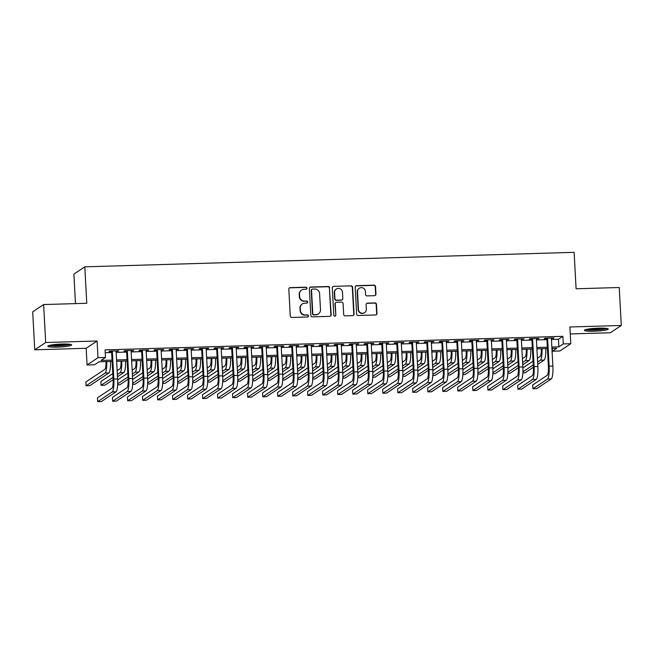 <?xml version="1.0" encoding="UTF-8"?>
<svg xmlns="http://www.w3.org/2000/svg" width="654" height="654" viewBox="0 0 654 654"><rect width="100%" height="100%" fill="white"/><g stroke="black" fill="none" stroke-linecap="round" stroke-linejoin="round"><path stroke-width="0.98" d="M306.955 288.193A1.055 1.022 56.3 0 0 305.868 287.18L290.221 287.646A1.504 1.463 56.3 0 0 288.823 289.182L290.278 316.013A1.504 1.463 56.3 0 0 291.831 317.46L307.486 316.994A1.055 1.022 56.3 0 0 308.459 315.915A1.055 1.022 56.3 0 0 307.372 314.909L305.344 314.966A4.815 4.684 56.3 0 1 300.374 310.339L300.251 308.099A4.815 4.684 56.3 0 1 304.707 303.186L306.734 303.129A1.055 1.022 56.3 0 0 307.707 302.058A1.055 1.022 56.3 0 0 306.62 301.044L304.592 301.102A4.815 4.684 56.3 0 1 299.622 296.475L299.499 294.235A4.815 4.684 56.3 0 1 303.955 289.33L305.982 289.264A1.055 1.022 56.3 0 0 306.955 288.193M306.358 289.182A1.055 1.022 56.3 0 0 305.573 287.376L289.918 287.842A1.504 1.463 56.3 0 0 289.321 287.989M307.854 316.912A1.055 1.022 56.3 0 0 307.078 315.105L305.344 314.966M307.102 303.047A1.055 1.022 56.3 0 0 306.325 301.241L304.592 301.102M598.631 328.161A11.952 1.439 176.9 0 0 584.39 330.344A11.952 1.439 176.9 0 0 594.02 331.235A11.952 1.439 176.9 0 0 608.253 329.052A11.952 1.439 176.9 0 0 598.631 328.161M62.04 344.045A11.952 1.439 176.9 0 0 47.799 346.228A11.952 1.439 176.9 0 0 57.429 347.119A11.952 1.439 176.9 0 0 71.662 344.936A11.952 1.439 176.9 0 0 62.04 344.045M374.546 295.673A1.504 1.463 56.3 0 0 375.936 294.137L375.527 286.607A1.504 1.463 56.3 0 0 373.974 285.16L356.585 285.675A1.504 1.463 56.3 0 0 355.196 287.212L356.651 314.043A1.504 1.463 56.3 0 0 358.204 315.49L375.584 314.975A1.504 1.463 56.3 0 0 376.982 313.446L376.491 304.347A1.504 1.463 56.3 0 0 374.93 302.9L367.491 303.121A1.504 1.463 56.3 0 0 366.101 304.658L366.346 309.162A4.022 3.916 56.3 0 1 360.665 312.816A4.022 3.916 56.3 0 1 358.466 309.399L357.509 291.733A4.022 3.916 56.3 0 1 363.191 288.087A4.022 3.916 56.3 0 1 365.39 291.504L365.545 294.447A1.504 1.463 56.3 0 0 367.098 295.894L374.546 295.673M551.436 339.491L558.451 339.287L562.881 336.328L563.29 343.922L570.795 343.702L559.865 350.985L552.36 351.206L556.791 348.255L551.919 348.402M43.63 304.551L45.682 342.516L34.76 349.808L32.7 311.844L43.63 304.551L86.778 303.276L84.807 266.832L574.114 252.338L576.092 288.782L619.24 287.507L621.3 325.471L569.896 326.992L570.795 343.702M34.76 349.808L86.165 348.28L97.094 340.996L45.682 342.516M97.094 340.996L97.994 357.697L105.498 357.476L101.068 360.428L112.055 360.109M562.881 336.328L105.09 349.882L105.498 357.476M329.706 287.964A1.504 1.463 56.3 0 0 328.153 286.517L310.773 287.032A1.504 1.463 56.3 0 0 309.375 288.569L310.83 315.4A1.504 1.463 56.3 0 0 312.383 316.847L329.771 316.332A1.504 1.463 56.3 0 0 331.161 314.795L329.412 288.169A1.504 1.463 56.3 0 0 327.858 286.722L310.47 287.237A1.504 1.463 56.3 0 0 309.873 287.384M333.679 286.354L351.067 285.839A1.504 1.463 56.3 0 1 352.62 287.286L354.067 314.116A1.504 1.463 56.3 0 1 352.678 315.653L345.238 315.874A1.504 1.463 56.3 0 1 343.685 314.427L343.097 303.546A1.504 1.463 56.3 0 0 341.543 302.099L336.606 302.246A1.504 1.463 56.3 0 0 335.216 303.783L335.829 315.105A1.055 1.022 56.3 0 1 334.341 316.062A1.055 1.022 56.3 0 1 333.761 315.171L332.289 287.891A1.504 1.463 56.3 0 1 333.679 286.354L351.067 285.839M570.272 333.949L610.37 332.763L621.3 325.471M116.11 351.394L118.709 350.846L109.7 351.108L108.965 351.607L111.589 351.525M131.119 350.945L133.718 350.397L124.71 350.667L123.974 351.157L126.598 351.084M146.128 350.503L148.728 349.955L139.719 350.225L138.983 350.716L141.607 350.634M161.137 350.062L163.737 349.514L154.728 349.776L153.992 350.274L156.617 350.192M176.147 349.612L178.746 349.064L169.738 349.334L169.002 349.825L171.626 349.751M191.156 349.171L193.756 348.623L184.747 348.893L184.011 349.383L186.635 349.301M206.165 348.729L208.765 348.181L199.764 348.443L199.02 348.942L201.645 348.86M221.175 348.28L223.774 347.732L214.774 348.002L214.03 348.492L216.662 348.418M236.184 347.838L238.784 347.29L229.783 347.56L229.039 348.051L231.671 347.969M251.193 347.397L253.793 346.849L244.792 347.111L244.048 347.601L246.681 347.527M266.203 346.947L268.802 346.399L259.802 346.669L259.058 347.16L261.69 347.086M281.212 346.506L283.811 345.958L274.811 346.219L274.067 346.718L276.699 346.636M296.221 346.056L298.821 345.508L289.82 345.778L289.076 346.268L291.709 346.195M311.23 345.614L313.83 345.067L304.829 345.337L304.085 345.827L306.718 345.745M326.24 345.173L328.839 344.625L319.839 344.887L319.095 345.386L321.727 345.304M341.249 344.723L343.849 344.176L334.848 344.445L334.104 344.936L336.736 344.862M356.258 344.282L358.858 343.734L349.857 344.004L349.113 344.494L351.746 344.413M371.268 343.841L373.867 343.293L364.867 343.554L364.131 344.045L366.755 343.971M386.277 343.391L388.877 342.843L379.876 343.113L379.14 343.603L381.764 343.53M401.286 342.949L403.894 342.402L394.885 342.671L394.149 343.162L396.774 343.08M416.296 342.508L418.903 341.96L409.894 342.222L409.159 342.712L411.783 342.639M431.305 342.058L433.913 341.511L424.904 341.78L424.168 342.271L426.792 342.197M446.314 341.617L448.922 341.069L439.913 341.331L439.177 341.829L441.802 341.748M461.323 341.167L463.931 340.62L454.922 340.889L454.187 341.38L456.811 341.306M476.333 340.726L478.941 340.178L469.932 340.448L469.196 340.938L471.82 340.857M491.342 340.284L493.95 339.737L484.941 339.998L484.205 340.497L486.829 340.415M506.359 339.835L508.959 339.287L499.95 339.557L499.215 340.047L501.839 339.974M521.369 339.393L523.968 338.846L514.96 339.115L514.224 339.606L516.848 339.524M536.378 338.952L538.978 338.404L529.969 338.666L529.233 339.156L531.857 339.083M105.245 352.702L111.646 352.514M116.159 352.383L126.655 352.073M131.168 351.934L141.665 351.623M146.177 351.492L156.674 351.182M161.186 351.043L171.683 350.732M176.196 350.601L186.692 350.291M191.205 350.16L201.702 349.849M206.214 349.71L216.711 349.399M221.232 349.269L231.72 348.958M236.241 348.827L246.73 348.517M251.25 348.378L261.739 348.067M266.26 347.936L276.748 347.626M281.269 347.495L291.758 347.184M296.278 347.045L306.767 346.734M311.288 346.604L321.776 346.293M326.297 346.154L336.785 345.843M341.306 345.713L351.795 345.402M356.316 345.271L366.804 344.96M371.325 344.822L381.813 344.511M386.334 344.38L396.823 344.069M401.343 343.939L411.832 343.628M416.353 343.489L426.841 343.178M431.362 343.048L441.851 342.737M446.371 342.598L456.868 342.287M461.381 342.156L471.877 341.846M476.39 341.715L486.887 341.404M491.399 341.265L501.896 340.955M506.409 340.824L516.905 340.513M521.418 340.382L531.915 340.072M536.427 339.933L546.924 339.622M551.387 338.502L553.987 337.954L544.978 338.224L544.242 338.715L546.867 338.641M84.807 266.832L73.877 274.116L75.48 303.611M552.213 348.394L552.36 351.206M112.128 361.425L99.007 361.809L94.577 364.769L87.072 364.989L97.994 357.697M86.165 348.28L87.072 364.989M551.845 347.086L558.859 346.873L563.29 343.922M116.575 359.97L127.064 359.659M131.585 359.528L142.073 359.218M146.594 359.087L157.083 358.776M161.603 358.637L172.092 358.327M176.613 358.196L187.101 357.885M191.622 357.754L202.111 357.436M206.631 357.305L217.12 356.994M221.641 356.863L232.129 356.553M236.65 356.414L247.138 356.103M251.659 355.972L262.148 355.662M266.668 355.531L277.157 355.22M281.678 355.081L292.174 354.77M296.687 354.64L307.184 354.329M311.696 354.198L322.193 353.888M326.706 353.749L337.202 353.438M341.715 353.307L352.212 352.997M356.724 352.858L367.221 352.547M371.734 352.416L382.23 352.105M386.743 351.975L397.24 351.664M401.752 351.525L412.249 351.214M416.762 351.084L427.258 350.773M431.771 350.642L442.267 350.331M446.78 350.192L457.277 349.882M461.789 349.751L472.286 349.44M476.799 349.31L487.295 348.999M491.808 348.86L502.305 348.549M506.817 348.418L517.314 348.108M521.827 347.969L532.323 347.658M536.836 347.527L547.333 347.217M547.406 348.533L536.909 348.844M532.397 348.974L521.9 349.285M517.388 349.424L506.891 349.735M502.378 349.865L491.882 350.176M487.369 350.307L476.872 350.618M472.36 350.757L461.863 351.067M457.35 351.198L446.854 351.509M442.341 351.648L431.844 351.958M427.324 352.089L416.835 352.4M412.314 352.531L401.826 352.841M397.305 352.98L386.816 353.291M382.296 353.422L371.807 353.732M367.286 353.863L356.798 354.174M352.277 354.313L341.789 354.623M337.268 354.754L326.779 355.065M322.258 355.204L311.77 355.514M307.249 355.645L296.761 355.956M292.24 356.087L281.751 356.397M277.231 356.536L266.742 356.847M262.221 356.978L251.733 357.288M247.212 357.419L236.723 357.73M232.203 357.869L221.714 358.179M217.193 358.31L206.697 358.621M202.184 358.752L191.687 359.062M187.175 359.201L176.678 359.512M172.166 359.643L161.669 359.953M157.156 360.092L146.66 360.403M142.147 360.534L131.65 360.844M127.138 360.975L116.641 361.286M558.451 339.287L558.859 346.873M117.973 351.337L117.949 350.871M132.983 350.896L132.958 350.421M147.992 350.446L147.968 349.98M163.001 350.004L162.977 349.538M178.011 349.563L177.986 349.089M193.02 349.113L192.995 348.647M208.029 348.672L208.005 348.198M223.039 348.23L223.014 347.756M238.048 347.781L238.023 347.315M253.057 347.339L253.033 346.865M268.066 346.89L268.042 346.424M283.076 346.448L283.051 345.982M298.085 346.007L298.061 345.533M313.094 345.557L313.07 345.091M328.104 345.116L328.079 344.642M343.113 344.674L343.088 344.2M358.122 344.225L358.098 343.759M373.132 343.783L373.107 343.309M388.141 343.342L388.116 342.868M403.15 342.892L403.126 342.426M418.159 342.451L418.135 341.977M433.169 342.001L433.144 341.535M448.178 341.56L448.154 341.094M463.187 341.118L463.163 340.644M478.197 340.669L478.172 340.203M493.206 340.227L493.181 339.753M508.215 339.786L508.191 339.312M523.225 339.336L523.2 338.87M538.234 338.895L538.209 338.42M553.243 338.445L553.219 337.979M301.543 290.098L301.249 290.294A4.815 4.684 56.3 0 0 299.205 294.431L299.499 294.235M304.298 301.298A4.815 4.684 56.3 0 1 299.328 296.671L299.205 294.431M302.295 303.955L302.001 304.151A4.815 4.684 56.3 0 0 299.957 308.296L300.251 308.099M305.05 315.163A4.815 4.684 56.3 0 1 300.08 310.536L299.957 308.296M330.368 316.184A1.504 1.463 56.3 0 0 330.867 314.999L329.412 288.169M312.506 289.076A1.055 1.022 56.3 0 0 311.525 290.147L312.8 313.699A1.055 1.022 56.3 0 0 313.895 314.713L316.029 314.648A4.815 4.684 56.3 0 0 320.485 309.743L319.61 293.638A4.815 4.684 56.3 0 0 314.639 289.011L312.506 289.076M311.974 289.24L311.68 289.436A1.055 1.022 56.3 0 0 311.23 290.343L311.525 290.147M318.441 313.879L318.146 314.084A4.815 4.684 56.3 0 1 315.735 314.844L313.593 314.909A1.055 1.022 56.3 0 1 312.506 313.895L311.23 290.343M353.274 315.506A1.504 1.463 56.3 0 0 353.773 314.321L352.326 287.49A1.504 1.463 56.3 0 0 350.765 286.043M335.854 302.483L335.559 302.679A1.504 1.463 56.3 0 0 334.922 303.979L335.829 315.105M335.224 316.103A1.055 1.022 56.3 0 0 335.535 315.302M342.483 292.256A4.022 3.916 56.3 0 0 336.311 289.027A4.022 3.916 56.3 0 0 334.603 292.485L334.938 298.714A1.504 1.463 56.3 0 0 336.491 300.161L341.429 300.014A1.504 1.463 56.3 0 0 342.819 298.477L342.483 292.256M336.311 289.027L336.017 289.223A4.022 3.916 56.3 0 0 334.308 292.69L334.603 292.485M342.181 299.769L341.887 299.973A1.504 1.463 56.3 0 1 341.135 300.211L336.197 300.358A1.504 1.463 56.3 0 1 334.644 298.911L334.308 292.69M333.385 286.558A1.504 1.463 56.3 0 0 332.788 286.705M359.218 288.275L358.923 288.471A4.022 3.916 56.3 0 0 357.215 291.929L357.509 291.733M364.638 312.628L364.343 312.825A4.022 3.916 56.3 0 1 358.171 309.595L357.215 291.929M376.189 314.827A1.504 1.463 56.3 0 0 376.688 313.642L376.189 304.543A1.504 1.463 56.3 0 0 374.636 303.096L367.196 303.317A1.504 1.463 56.3 0 0 366.6 303.472M375.143 295.526A1.504 1.463 56.3 0 0 375.641 294.333L375.233 286.812A1.504 1.463 56.3 0 0 373.679 285.365L356.291 285.88A1.504 1.463 56.3 0 0 355.694 286.027M106.005 361.605A7.66 1.521 88.3 0 1 104.902 369.281L85.87 381.977L86.075 385.778L105.106 373.082A11.486 2.273 -91.7 0 0 106.766 361.58M86.075 385.778L89.827 385.664L108.858 372.968A11.486 2.273 -91.7 0 0 110.518 361.466M111.564 351.059L113.109 379.541A7.66 1.521 88.3 0 1 112.047 388.124L97.438 397.861L97.642 401.662L112.251 391.918A11.486 2.273 -91.7 0 0 113.845 379.05L112.333 351.034M97.642 401.662L101.395 401.548L116.003 391.811A11.486 2.273 -91.7 0 0 117.597 378.944L116.085 350.92M69.479 344.233A10.341 1.243 -3.1 0 1 57.675 345.696A10.341 1.243 -3.1 0 1 49.892 345.296M52.794 344.781A9.573 1.153 176.9 0 0 57.781 344.838A9.573 1.153 176.9 0 0 66.544 344.037M48.927 345.549A11.87 1.431 176.9 0 0 57.38 345.892A11.87 1.431 176.9 0 0 70.469 344.38M586.491 329.403A10.341 1.243 -3.1 0 1 586.483 329.403A10.341 1.243 -3.1 0 0 596.325 329.722A10.341 1.243 -3.1 0 0 606.07 328.341M585.518 329.657A11.87 1.431 176.9 0 0 596.334 329.91A11.87 1.431 176.9 0 0 607.059 328.496M589.385 328.897A9.573 1.153 176.9 0 0 603.135 328.144M121.015 361.155A7.66 1.521 88.3 0 1 119.911 368.84L117.156 370.679M112.79 373.589L100.88 381.535L101.084 385.329L112.995 377.391M117.36 374.472L120.115 372.633A11.486 2.273 -91.7 0 0 121.775 361.139M101.084 385.329L104.836 385.222L113.117 379.696M117.483 376.786L123.868 372.527A11.486 2.273 -91.7 0 0 125.527 361.024M136.024 360.714A7.66 1.521 88.3 0 1 134.92 368.398L132.165 370.238M127.8 373.148L117.646 379.917M117.655 383.849L128.004 376.941M132.37 374.031L135.125 372.191A11.486 2.273 -91.7 0 0 136.784 360.689M117.614 384.846L119.846 384.773L128.127 379.255M132.492 376.336L138.877 372.077A11.486 2.273 -91.7 0 0 140.536 360.583M151.033 360.272A7.66 1.521 88.3 0 1 149.93 367.949L147.175 369.788M142.809 372.706L132.656 379.475M132.664 383.399L143.013 376.5M147.379 373.589L150.134 371.75A11.486 2.273 -91.7 0 0 151.793 360.248M132.623 384.397L134.855 384.331L143.136 378.805M147.502 375.895L153.886 371.636A11.486 2.273 -91.7 0 0 155.546 360.133M166.042 359.823A7.66 1.521 88.3 0 1 164.939 367.507L162.184 369.346M157.818 372.257L147.665 379.026M147.673 382.958L158.023 376.058M162.388 373.14L165.143 371.3A11.486 2.273 -91.7 0 0 166.803 359.806M147.632 383.955L149.864 383.89L158.145 378.364M162.511 375.453L168.895 371.194A11.486 2.273 -91.7 0 0 170.555 359.692M126.574 350.609L128.119 379.099A7.66 1.521 88.3 0 1 127.056 387.675L112.447 397.419L112.652 401.213L127.26 391.476A11.486 2.273 -91.7 0 0 128.854 378.609L127.342 350.593M112.652 401.213L116.404 401.106L131.013 391.362A11.486 2.273 -91.7 0 0 132.607 378.494L131.094 350.479M141.583 350.168L143.128 378.658A7.66 1.521 88.3 0 1 142.065 387.233L127.456 396.978L127.661 400.771L142.27 391.027A11.486 2.273 -91.7 0 0 143.864 378.159L142.351 350.143M127.661 400.771L131.413 400.657L146.022 390.92A11.486 2.273 -91.7 0 0 147.616 378.053L146.104 350.037M156.592 349.726L158.137 378.208A7.66 1.521 88.3 0 1 157.074 386.792L142.466 396.528L142.67 400.33L157.279 390.585A11.486 2.273 -91.7 0 0 158.873 377.718L157.361 349.702M142.67 400.33L146.422 400.215L161.031 390.471A11.486 2.273 -91.7 0 0 162.625 377.611L161.113 349.588M171.601 349.277L173.147 377.767A7.66 1.521 88.3 0 1 172.084 386.342L157.475 396.087L157.679 399.88L172.288 390.144A11.486 2.273 -91.7 0 0 173.882 377.276L172.37 349.252M157.679 399.88L161.432 399.774L176.04 390.029A11.486 2.273 -91.7 0 0 177.635 377.162L176.122 349.146M181.052 359.381A7.66 1.521 88.3 0 1 179.948 367.058L177.193 368.905M172.828 371.815L162.674 378.584M162.683 382.508L173.032 375.609M177.398 372.698L180.152 370.859A11.486 2.273 -91.7 0 0 181.812 359.357M162.642 383.506L164.873 383.44L173.155 377.922M177.52 375.004L183.905 370.744A11.486 2.273 -91.7 0 0 185.564 359.25M186.611 348.835L188.156 377.325A7.66 1.521 88.3 0 1 187.093 385.901L172.484 395.645L172.689 399.439L187.297 389.694A11.486 2.273 -91.7 0 0 188.892 376.827L187.379 348.811M172.689 399.439L176.441 399.324L191.05 389.588A11.486 2.273 -91.7 0 0 192.644 376.72L191.132 348.705M196.061 358.94A7.66 1.521 88.3 0 1 194.957 366.616L192.202 368.455M187.837 371.366L177.684 378.143M177.692 382.067L188.041 375.167M192.407 372.257L195.162 370.409A11.486 2.273 -91.7 0 0 196.821 358.915M177.651 383.064L179.883 382.999L188.164 377.472M192.529 374.562L198.914 370.303A11.486 2.273 -91.7 0 0 200.574 358.801M201.62 348.394L203.165 376.876A7.66 1.521 88.3 0 1 202.102 385.459L187.494 395.196L187.698 398.997L202.307 389.253A11.486 2.273 -91.7 0 0 203.901 376.385L202.388 348.369M187.698 398.997L191.45 398.883L206.059 389.138A11.486 2.273 -91.7 0 0 207.653 376.271L206.141 348.255M211.07 358.49A7.66 1.521 88.3 0 1 209.967 366.175L207.212 368.014M202.846 370.924L192.693 377.693M192.701 381.625L203.051 374.717M207.416 371.807L210.171 369.968A11.486 2.273 -91.7 0 0 211.831 358.466M192.66 382.623L194.892 382.557L203.173 377.031M207.539 374.121L213.923 369.862A11.486 2.273 -91.7 0 0 215.583 358.359M216.629 347.944L218.174 376.434A7.66 1.521 88.3 0 1 217.112 385.01L202.503 394.754L202.707 398.548L217.316 388.811A11.486 2.273 -91.7 0 0 218.91 375.944L217.398 347.92M202.707 398.548L206.46 398.441L221.068 388.697A11.486 2.273 -91.7 0 0 222.662 375.829L221.15 347.814M226.08 358.049A7.66 1.521 88.3 0 1 224.976 365.725L222.221 367.573M217.856 370.483L207.702 377.252M207.71 381.176L218.06 374.276M222.425 371.366L225.18 369.526A11.486 2.273 -91.7 0 0 226.84 358.024M207.67 382.173L209.901 382.108L218.183 376.59M222.548 373.671L228.933 369.412A11.486 2.273 -91.7 0 0 230.592 357.918M231.639 347.503L233.184 375.993A7.66 1.521 88.3 0 1 232.121 384.568L217.512 394.305L217.717 398.106L232.325 388.362A11.486 2.273 -91.7 0 0 233.919 375.494L232.407 347.478M217.717 398.106L221.469 397.992L236.078 388.255A11.486 2.273 -91.7 0 0 237.672 375.388L236.159 347.364M241.089 357.607A7.66 1.521 88.3 0 1 239.985 365.284L237.23 367.123M232.865 370.033L222.712 376.81M222.72 380.734L233.069 373.835M237.435 370.924L240.198 369.077A11.486 2.273 -91.7 0 0 241.849 357.583M222.679 381.732L224.911 381.666L233.192 376.14M237.557 373.23L243.95 368.97A11.486 2.273 -91.7 0 0 245.602 357.468M246.648 347.053L248.193 375.543A7.66 1.521 88.3 0 1 247.13 384.119L232.522 393.863L232.726 397.657L247.335 387.92A11.486 2.273 -91.7 0 0 248.937 375.053L247.416 347.037M232.726 397.657L236.478 397.55L251.087 387.806A11.486 2.273 -91.7 0 0 252.689 374.938L251.169 346.922M256.098 357.158A7.66 1.521 88.3 0 1 254.995 364.842L252.24 366.681M247.874 369.592L237.721 376.361M237.729 380.293L248.079 373.385M252.444 370.475L255.207 368.635A11.486 2.273 -91.7 0 0 256.858 357.133M237.688 381.29L239.92 381.225L248.201 375.698M252.567 372.788L258.959 368.521A11.486 2.273 -91.7 0 0 260.611 357.027M261.665 346.612L263.202 375.102A7.66 1.521 88.3 0 1 262.14 383.677L247.531 393.422L247.735 397.215L262.344 387.47A11.486 2.273 -91.7 0 0 263.946 374.611L262.426 346.587M247.735 397.215L251.488 397.101L266.096 387.364A11.486 2.273 -91.7 0 0 267.699 374.497L266.178 346.481M271.108 356.716A7.66 1.521 88.3 0 1 270.004 364.392L267.249 366.232M262.883 369.15L252.73 375.919M252.738 379.843L263.088 372.943M267.453 370.033L270.216 368.194A11.486 2.273 -91.7 0 0 271.868 356.692M252.697 380.841L254.929 380.775L263.21 375.249M267.576 372.339L273.969 368.079A11.486 2.273 -91.7 0 0 275.62 356.577M276.675 346.17L278.212 374.652A7.66 1.521 88.3 0 1 277.149 383.236L262.54 392.972L262.744 396.774L277.353 387.029A11.486 2.273 -91.7 0 0 278.956 374.162L277.435 346.146M262.744 396.774L266.497 396.659L281.106 386.923A11.486 2.273 -91.7 0 0 282.708 374.055L281.187 346.031M286.117 356.267A7.66 1.521 88.3 0 1 285.013 363.951L282.258 365.79M277.893 368.701L267.739 375.478M267.748 379.402L278.097 372.502M282.463 369.584L285.226 367.744A11.486 2.273 -91.7 0 0 286.877 356.25M267.707 380.399L269.938 380.334L278.22 374.807M282.585 371.897L288.978 367.638A11.486 2.273 -91.7 0 0 290.629 356.136M291.684 345.721L293.221 374.211A7.66 1.521 88.3 0 1 292.158 382.786L277.549 392.531L277.762 396.324L292.363 386.588A11.486 2.273 -91.7 0 0 293.965 373.72L292.444 345.704M277.762 396.324L281.514 396.218L296.115 386.473A11.486 2.273 -91.7 0 0 297.717 373.606L296.197 345.59M306.693 345.279L308.23 373.769A7.66 1.521 88.3 0 1 307.167 382.345L292.559 392.089L292.771 395.883L307.372 386.138A11.486 2.273 -91.7 0 0 308.974 373.271L307.454 345.255M292.771 395.883L296.524 395.768L311.124 386.032A11.486 2.273 -91.7 0 0 312.726 373.164L311.206 345.149M321.703 344.838L323.239 373.32A7.66 1.521 88.3 0 1 322.177 381.903L307.568 391.64L307.781 395.441L322.381 385.697A11.486 2.273 -91.7 0 0 323.983 372.829L322.463 344.813M307.781 395.441L311.533 395.327L326.133 385.582A11.486 2.273 -91.7 0 0 327.736 372.715L326.215 344.699M301.126 355.825A7.66 1.521 88.3 0 1 300.022 363.51L297.268 365.349M292.902 368.259L282.749 375.028M282.757 378.96L293.106 372.052M297.472 369.142L300.235 367.303A11.486 2.273 -91.7 0 0 301.886 355.801M282.716 379.958L284.948 379.884L293.229 374.366M297.595 371.447L303.987 367.188A11.486 2.273 -91.7 0 0 305.639 355.694M316.144 355.384A7.66 1.521 88.3 0 1 315.04 363.06L312.277 364.899M307.911 367.818L297.758 374.587M297.766 378.511L308.116 371.611M312.481 368.701L315.244 366.861A11.486 2.273 -91.7 0 0 316.896 355.359M297.725 379.508L299.957 379.443L308.238 373.916M312.604 371.006L318.997 366.747A11.486 2.273 -91.7 0 0 320.648 355.245M331.153 354.934A7.66 1.521 88.3 0 1 330.049 362.618L327.286 364.458M322.921 367.368L312.767 374.137M312.776 378.069L323.125 371.17M327.49 368.251L330.254 366.412A11.486 2.273 -91.7 0 0 331.905 354.918M312.735 379.067L314.966 379.001L323.248 373.475M327.613 370.565L334.006 366.305A11.486 2.273 -91.7 0 0 335.657 354.803M336.712 344.388L338.249 372.878A7.66 1.521 88.3 0 1 337.186 381.454L322.577 391.198L322.79 394.991L337.39 385.255A11.486 2.273 -91.7 0 0 338.993 372.388L337.472 344.364M322.79 394.991L326.542 394.885L341.143 385.141A11.486 2.273 -91.7 0 0 342.745 372.273L341.224 344.257M346.162 354.493A7.66 1.521 88.3 0 1 345.059 362.169L342.295 364.016M337.93 366.927L327.777 373.696M327.785 377.62L338.134 370.72M342.5 367.81L345.263 365.97A11.486 2.273 -91.7 0 0 346.914 354.468M327.744 378.617L329.976 378.552L338.257 373.033M342.622 370.115L349.015 365.856A11.486 2.273 -91.7 0 0 350.667 354.362M351.721 343.947L353.258 372.437A7.66 1.521 88.3 0 1 352.195 381.012L337.587 390.749L337.799 394.55L352.4 384.805A11.486 2.273 -91.7 0 0 354.002 371.938L352.481 343.922M337.799 394.55L341.552 394.436L356.152 384.699A11.486 2.273 -91.7 0 0 357.754 371.832L356.234 343.816M361.172 354.051A7.66 1.521 88.3 0 1 360.068 361.727L357.305 363.567M352.939 366.477L342.786 373.254M342.794 377.178L353.144 370.278M357.509 367.368L360.272 365.521A11.486 2.273 -91.7 0 0 361.924 354.027M342.753 378.175L344.985 378.11L353.266 372.584M357.632 369.673L364.025 365.414A11.486 2.273 -91.7 0 0 365.676 353.912M366.731 343.505L368.267 371.987A7.66 1.521 88.3 0 1 367.205 380.571L352.596 390.307L352.808 394.109L367.409 384.364A11.486 2.273 -91.7 0 0 369.011 371.497L367.491 343.481M352.808 394.109L356.561 393.994L371.161 384.25A11.486 2.273 -91.7 0 0 372.764 371.382L371.243 343.366M376.181 353.601A7.66 1.521 88.3 0 1 375.077 361.286L372.314 363.125M367.949 366.036L357.795 372.805M357.803 376.737L368.153 369.829M372.518 366.919L375.282 365.079A11.486 2.273 -91.7 0 0 376.933 353.577M357.763 377.734L359.994 377.669L368.276 372.142M372.641 369.232L379.034 364.973A11.486 2.273 -91.7 0 0 380.685 353.471M381.74 343.056L383.277 371.546A7.66 1.521 88.3 0 1 382.214 380.121L367.613 389.866L367.818 393.659L382.418 383.923A11.486 2.273 -91.7 0 0 384.021 371.055L382.5 343.031M367.818 393.659L371.57 393.553L386.171 383.808A11.486 2.273 -91.7 0 0 387.773 370.941L386.252 342.925M391.19 353.16A7.66 1.521 88.3 0 1 390.086 360.836L387.323 362.684M382.958 365.594L372.805 372.363M372.813 376.287L383.162 369.387M387.528 366.477L390.291 364.638A11.486 2.273 -91.7 0 0 391.942 353.135M372.772 377.284L375.004 377.219L383.285 371.693M387.659 368.782L394.043 364.523A11.486 2.273 -91.7 0 0 395.695 353.029M396.749 342.614L398.286 371.096A7.66 1.521 88.3 0 1 397.223 379.68L382.623 389.416L382.827 393.218L397.428 383.473A11.486 2.273 -91.7 0 0 399.03 370.605L397.509 342.59M382.827 393.218L386.579 393.103L401.18 383.367A11.486 2.273 -91.7 0 0 402.782 370.499L401.262 342.475M406.199 352.71A7.66 1.521 88.3 0 1 405.096 360.395L402.333 362.234M397.967 365.145L387.814 371.922M387.822 375.846L398.172 368.946M402.537 366.036L405.3 364.188A11.486 2.273 -91.7 0 0 406.952 352.694M387.781 376.843L390.013 376.778L398.294 371.251M402.668 368.341L409.052 364.082A11.486 2.273 -91.7 0 0 410.704 352.58M411.758 342.165L413.303 370.654A7.66 1.521 88.3 0 1 412.233 379.23L397.632 388.975L397.836 392.768L412.437 383.031A11.486 2.273 -91.7 0 0 414.039 370.164L412.519 342.148M397.836 392.768L401.589 392.662L416.189 382.917A11.486 2.273 -91.7 0 0 417.792 370.05L416.271 342.034M421.209 352.269A7.66 1.521 88.3 0 1 420.105 359.953L417.342 361.793M412.976 364.703L402.823 371.472M402.839 375.404L413.181 368.496M417.546 365.586L420.309 363.747A11.486 2.273 -91.7 0 0 421.961 352.244M402.79 376.402L405.022 376.336L413.303 370.81M417.677 367.9L424.062 363.632A11.486 2.273 -91.7 0 0 425.713 352.138M426.768 341.723L428.313 370.213A7.66 1.521 88.3 0 1 427.242 378.789L412.641 388.533L412.846 392.326L427.446 382.582A11.486 2.273 -91.7 0 0 429.049 369.723L427.528 341.699M412.846 392.326L416.598 392.212L431.199 382.476A11.486 2.273 -91.7 0 0 432.801 369.608L431.28 341.592M436.218 351.827A7.66 1.521 88.3 0 1 435.114 359.504L432.351 361.343M427.986 364.262L417.832 371.031M417.849 374.955L428.19 368.055M432.556 365.145L435.319 363.305A11.486 2.273 -91.7 0 0 436.97 351.803M417.8 375.952L420.031 375.887L428.321 370.36M432.686 367.45L439.071 363.191A11.486 2.273 -91.7 0 0 440.722 351.688M441.777 341.282L443.322 369.763A7.66 1.521 88.3 0 1 442.251 378.347L427.651 388.084L427.855 391.885L442.456 382.14A11.486 2.273 -91.7 0 0 444.058 369.273L442.537 341.257M427.855 391.885L431.607 391.771L446.208 382.026A11.486 2.273 -91.7 0 0 447.81 369.167L446.29 341.143M451.227 351.378A7.66 1.521 88.3 0 1 450.124 359.062L447.361 360.902M442.995 363.812L432.842 370.589M432.858 374.513L443.199 367.613M447.565 364.695L450.328 362.856A11.486 2.273 -91.7 0 0 451.979 351.362M432.809 375.51L435.041 375.445L443.33 369.919M447.696 367.008L454.08 362.749A11.486 2.273 -91.7 0 0 455.74 351.247M466.237 350.936A7.66 1.521 88.3 0 1 465.133 358.621L462.37 360.46M458.004 363.371L447.851 370.139M447.867 374.063L458.209 367.164M462.574 364.253L465.337 362.414A11.486 2.273 -91.7 0 0 466.997 350.912M447.818 375.061L450.05 374.995L458.34 369.477M462.705 366.559L469.09 362.3A11.486 2.273 -91.7 0 0 470.749 350.806M481.246 350.495A7.66 1.521 88.3 0 1 480.142 358.171L477.379 360.011M473.014 362.929L462.86 369.698M462.877 373.622L473.218 366.722M477.584 363.812L480.347 361.973A11.486 2.273 -91.7 0 0 482.006 350.47M462.828 374.619L465.059 374.554L473.349 369.028M477.714 366.117L484.099 361.858A11.486 2.273 -91.7 0 0 485.759 350.356M456.786 340.832L458.331 369.322A7.66 1.521 88.3 0 1 457.26 377.898L442.66 387.642L442.864 391.435L457.465 381.699A11.486 2.273 -91.7 0 0 459.067 368.831L457.547 340.816M442.864 391.435L446.617 391.329L461.217 381.584A11.486 2.273 -91.7 0 0 462.819 368.717L461.299 340.701M471.796 340.391L473.341 368.881A7.66 1.521 88.3 0 1 472.27 377.456L457.669 387.201L457.874 390.994L472.474 381.249A11.486 2.273 -91.7 0 0 474.076 368.382L472.556 340.366M457.874 390.994L461.626 390.879L476.226 381.143A11.486 2.273 -91.7 0 0 477.829 368.276L476.308 340.26M486.805 339.949L488.35 368.431A7.66 1.521 88.3 0 1 487.279 377.015L472.679 386.751L472.883 390.552L487.483 380.808A11.486 2.273 -91.7 0 0 489.086 367.94L487.565 339.925M472.883 390.552L476.635 390.438L491.236 380.693A11.486 2.273 -91.7 0 0 492.838 367.826L491.317 339.81M496.255 350.045A7.66 1.521 88.3 0 1 495.152 357.73L492.388 359.569M488.023 362.479L477.87 369.248M477.886 373.181L488.227 366.281M492.593 363.362L495.356 361.523A11.486 2.273 -91.7 0 0 497.015 350.029M477.837 374.178L480.069 374.113L488.358 368.586M492.724 365.676L499.108 361.417A11.486 2.273 -91.7 0 0 500.768 349.915M501.814 339.5L503.359 367.989A7.66 1.521 88.3 0 1 502.288 376.565L487.688 386.31L487.892 390.103L502.493 380.366A11.486 2.273 -91.7 0 0 504.095 367.499L502.574 339.475M487.892 390.103L491.644 389.997L506.253 380.252A11.486 2.273 -91.7 0 0 507.847 367.385L506.327 339.369M511.264 349.604A7.66 1.521 88.3 0 1 510.161 357.28L507.398 359.128M503.032 362.038L492.879 368.807M492.895 372.731L503.237 365.831M507.602 362.921L510.365 361.082A11.486 2.273 -91.7 0 0 512.025 349.579M492.846 373.728L495.086 373.663L503.367 368.145M507.733 365.226L514.118 360.967A11.486 2.273 -91.7 0 0 515.777 349.473M516.824 339.058L518.369 367.548A7.66 1.521 88.3 0 1 517.298 376.124L502.697 385.86L502.901 389.661L517.51 379.917A11.486 2.273 -91.7 0 0 519.104 367.049L517.584 339.034M502.901 389.661L506.654 389.547L521.263 379.811A11.486 2.273 -91.7 0 0 522.857 366.943L521.336 338.919M526.274 349.162A7.66 1.521 88.3 0 1 525.17 356.839L522.407 358.678M518.042 361.588L507.888 368.365M507.905 372.289L518.246 365.39M522.611 362.479L525.375 360.632A11.486 2.273 -91.7 0 0 527.034 349.138M507.856 373.287L510.095 373.221L518.377 367.695M522.742 364.785L529.127 360.526A11.486 2.273 -91.7 0 0 530.786 349.023M531.833 338.608L533.378 367.098A7.66 1.521 88.3 0 1 532.307 375.674L517.706 385.419L517.911 389.22L532.519 379.475A11.486 2.273 -91.7 0 0 534.114 366.608L532.593 338.592M517.911 389.22L521.663 389.105L536.272 379.361A11.486 2.273 -91.7 0 0 537.866 366.493L536.345 338.478M541.283 348.713A7.66 1.521 88.3 0 1 540.179 356.397L537.416 358.237M533.051 361.147L522.906 367.916M522.914 371.848L533.255 364.94M537.629 362.03L540.384 360.191A11.486 2.273 -91.7 0 0 542.043 348.688M522.865 372.845L525.105 372.78L533.386 367.254M537.751 364.343L544.136 360.076A11.486 2.273 -91.7 0 0 545.796 348.582M546.842 338.167L548.387 366.657A7.66 1.521 88.3 0 1 547.316 375.233L532.716 384.977L532.92 388.77L547.529 379.034A11.486 2.273 -91.7 0 0 549.123 366.166L547.602 338.143M532.92 388.77L536.672 388.664L551.281 378.919A11.486 2.273 -91.7 0 0 552.875 366.052L551.355 338.036M105.106 373.082L108.858 372.968M113.845 379.05L117.597 378.944M112.251 391.918L116.003 391.811M120.115 372.633L123.868 372.527M135.125 372.191L138.877 372.077M150.134 371.75L153.886 371.636M165.143 371.3L168.895 371.194M128.854 378.609L132.607 378.494M127.26 391.476L131.013 391.362M143.864 378.159L147.616 378.053M142.27 391.027L146.022 390.92M158.873 377.718L162.625 377.611M157.279 390.585L161.031 390.471M173.882 377.276L177.635 377.162M172.288 390.144L176.04 390.029M180.152 370.859L183.905 370.744M188.892 376.827L192.644 376.72M187.297 389.694L191.05 389.588M195.162 370.409L198.914 370.303M203.901 376.385L207.653 376.271M202.307 389.253L206.059 389.138M210.171 369.968L213.923 369.862M218.91 375.944L222.662 375.829M217.316 388.811L221.068 388.697M225.18 369.526L228.933 369.412M233.919 375.494L237.672 375.388M232.325 388.362L236.078 388.255M240.198 369.077L243.95 368.97M248.937 375.053L252.689 374.938M247.335 387.92L251.087 387.806M255.207 368.635L258.959 368.521M263.946 374.611L267.699 374.497M262.344 387.47L266.096 387.364M270.216 368.194L273.969 368.079M278.956 374.162L282.708 374.055M277.353 387.029L281.106 386.923M285.226 367.744L288.978 367.638M293.965 373.72L297.717 373.606M292.363 386.588L296.115 386.473M308.974 373.271L312.726 373.164M307.372 386.138L311.124 386.032M323.983 372.829L327.736 372.715M322.381 385.697L326.133 385.582M300.235 367.303L303.987 367.188M315.244 366.861L318.997 366.747M330.254 366.412L334.006 366.305M338.993 372.388L342.745 372.273M337.39 385.255L341.143 385.141M345.263 365.97L349.015 365.856M354.002 371.938L357.754 371.832M352.4 384.805L356.152 384.699M360.272 365.521L364.025 365.414M369.011 371.497L372.764 371.382M367.409 384.364L371.161 384.25M375.282 365.079L379.034 364.973M384.021 371.055L387.773 370.941M382.418 383.923L386.171 383.808M390.291 364.638L394.043 364.523M399.03 370.605L402.782 370.499M397.428 383.473L401.18 383.367M405.3 364.188L409.052 364.082M414.039 370.164L417.792 370.05M412.437 383.031L416.189 382.917M420.309 363.747L424.062 363.632M429.049 369.723L432.801 369.608M427.446 382.582L431.199 382.476M435.319 363.305L439.071 363.191M444.058 369.273L447.81 369.167M442.456 382.14L446.208 382.026M450.328 362.856L454.08 362.749M465.337 362.414L469.09 362.3M480.347 361.973L484.099 361.858M459.067 368.831L462.819 368.717M457.465 381.699L461.217 381.584M474.076 368.382L477.829 368.276M472.474 381.249L476.226 381.143M489.086 367.94L492.838 367.826M487.483 380.808L491.236 380.693M495.356 361.523L499.108 361.417M504.095 367.499L507.847 367.385M502.493 380.366L506.253 380.252M510.365 361.082L514.118 360.967M519.104 367.049L522.857 366.943M517.51 379.917L521.263 379.811M525.375 360.632L529.127 360.526M534.114 366.608L537.866 366.493M532.519 379.475L536.272 379.361M540.384 360.191L544.136 360.076M549.123 366.166L552.875 366.052M547.529 379.034L551.281 378.919"/></g></svg>
